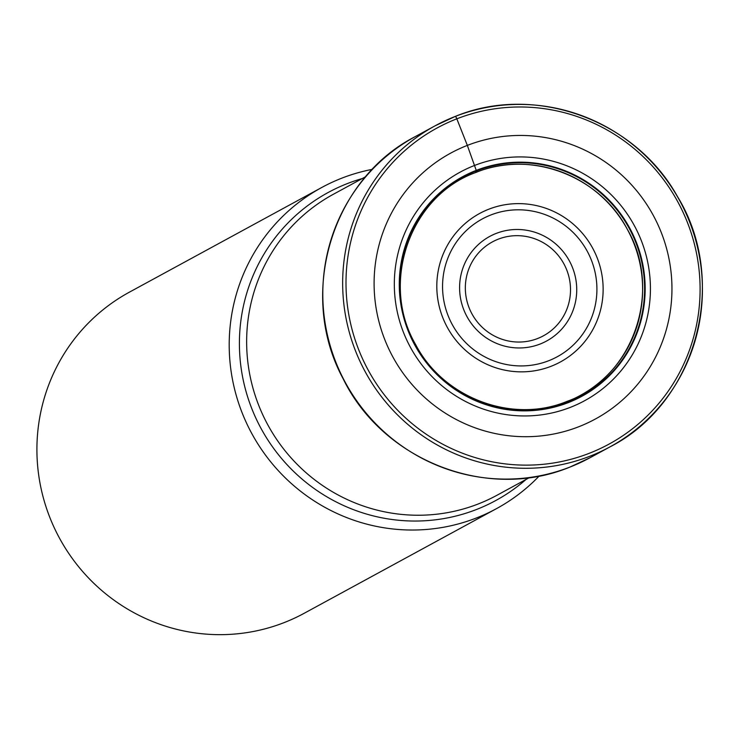 <?xml version="1.0" encoding="UTF-8"?>
<svg xmlns="http://www.w3.org/2000/svg" width="739" height="739" viewBox="0 0 739 739"><rect width="100%" height="100%" fill="white"/><g stroke="black" fill="none" stroke-linecap="round" stroke-linejoin="round"><path stroke-width="1.11" d="M578.729 426.754A151.347 148.197 -118.6 0 1 384.908 339.94A151.347 148.197 -118.6 0 1 467.334 145.398A151.347 148.197 -118.6 0 1 661.146 232.212A151.347 148.197 -118.6 0 1 578.729 426.754M475.731 172.363L476.239 170.386A124.937 122.341 -118.6 0 0 408.196 330.98A124.937 122.341 -118.6 0 0 568.199 402.644A124.937 122.341 61.4 0 0 636.242 242.05A124.937 122.341 61.4 0 0 476.239 170.386L467.334 145.398L456.831 118.822A2.882 0.582 -111.3 0 0 455.261 116.429A182.81 179.004 -118.6 0 1 684.887 210.901A182.81 179.004 -118.6 0 1 609.915 446.91A182.81 179.004 -118.6 0 1 589.814 456.259A182.81 179.004 -118.6 0 1 360.198 361.805A182.81 179.004 -118.6 0 1 435.16 125.778A182.81 179.004 -118.6 0 1 455.261 116.429C534.676 83.562 634.856 119.626 677.34 196.325C729.532 281.106 696.859 402.644 609.915 446.91L590.055 457.718L569.908 467.085C487.38 501.421 383.005 460.72 343.182 378.83C297.263 294.51 331.414 179.522 415.3 136.586A182.81 179.004 61.4 0 0 340.337 372.604A182.81 179.004 61.4 0 0 569.954 467.066A182.81 179.004 61.4 0 0 590.055 457.718M539.276 475.934A182.81 179.004 -118.6 0 1 496.46 508.654A182.81 179.004 -118.6 0 1 476.359 518.002A182.81 179.004 -118.6 0 1 246.743 423.539A182.81 179.004 -118.6 0 1 321.705 187.512A182.81 179.004 -118.6 0 1 341.806 178.164A182.81 179.004 -118.6 0 1 372.438 169.333M321.705 187.512L129.408 292.154A182.81 179.004 61.4 0 0 49.966 517.78A182.81 179.004 61.4 0 0 284.062 622.635A182.81 179.004 61.4 0 0 304.172 613.296L496.46 508.654M456.831 118.822A179.928 176.187 61.4 0 0 358.849 350.101A179.928 176.187 61.4 0 0 589.26 453.303A179.928 176.187 61.4 0 0 687.252 222.033A179.928 176.187 61.4 0 0 456.831 118.822M567.303 401.536A123.431 120.863 61.4 0 0 633.776 243.094A123.431 120.863 61.4 0 0 476.322 172.141M567.931 402.247A124.457 121.87 -118.6 0 1 408.556 330.86A124.457 121.87 -118.6 0 1 476.332 170.885A124.457 121.87 61.4 0 1 635.716 242.272A124.457 121.87 61.4 0 1 567.931 402.247M570.268 407.392A130.129 127.431 -118.6 0 1 403.614 332.744A130.129 127.431 -118.6 0 1 474.484 165.481A130.129 127.431 61.4 0 1 641.129 240.12A130.129 127.431 61.4 0 1 570.268 407.392M365.823 176.612L333.317 194.302A171.291 167.735 61.4 0 0 263.029 415.364A171.291 167.735 61.4 0 0 478.022 504.053A171.291 167.735 61.4 0 0 478.225 503.97A171.291 167.735 61.4 0 0 497.061 495.213L529.567 477.523M526.02 479.454A175.337 171.697 -118.6 0 1 476.461 509.504A175.337 171.697 -118.6 0 1 476.258 509.587A175.337 171.697 -118.6 0 1 251.879 408.824A175.337 171.697 -118.6 0 1 347.413 183.558A175.337 171.697 -118.6 0 1 347.616 183.475A175.337 171.697 -118.6 0 1 362.276 178.542M488.867 209.183A84.514 82.759 61.4 0 0 442.846 317.816A84.514 82.759 61.4 0 0 551.072 366.295A84.514 82.759 61.4 0 0 597.103 257.662A84.514 82.759 61.4 0 0 488.867 209.183M548.92 360.65A78.436 76.801 61.4 0 0 591.246 259.786A78.436 76.801 61.4 0 0 490.872 214.966A78.436 76.801 61.4 0 0 490.539 215.095A78.436 76.801 61.4 0 0 448.222 315.95A78.436 76.801 61.4 0 0 548.597 360.771A78.436 76.801 61.4 0 0 548.92 360.65M539.886 344.125A59.526 58.289 -118.6 0 1 463.806 309.817A59.526 58.289 -118.6 0 1 496.257 233.395A59.526 58.289 -118.6 0 1 496.442 233.33A59.526 58.289 -118.6 0 1 572.522 267.629A59.526 58.289 -118.6 0 1 540.07 344.051A59.526 58.289 -118.6 0 1 539.886 344.125M498.419 239.122A53.439 52.33 -118.6 0 1 566.73 269.92A53.439 52.33 -118.6 0 1 537.586 338.527A53.439 52.33 -118.6 0 1 537.429 338.591A53.439 52.33 -118.6 0 1 469.117 307.793A53.439 52.33 -118.6 0 1 498.252 239.187A53.439 52.33 -118.6 0 1 498.419 239.122M415.3 136.586L435.16 125.778L455.279 116.42M566.868 401.443C512.487 424.038 443.548 398.238 415.715 344.707C379.486 282.834 410.117 195.743 476.092 172.39C530.473 149.805 599.366 175.586 627.217 229.118C663.465 291.018 632.87 378.082 566.868 401.443"/></g></svg>

